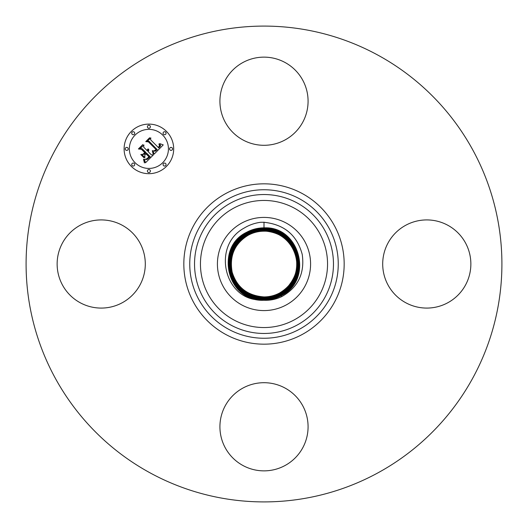 <?xml version="1.0" encoding="UTF-8"?>
<svg xmlns="http://www.w3.org/2000/svg" width="528" height="528" viewBox="0 0 528 528"><rect width="100%" height="100%" fill="white"/><g stroke="black" fill="none" stroke-linecap="round" stroke-linejoin="round"><path stroke-width="0.79" d="M264 300.26C270.204 300.538 276.137 299.31 281.8 296.584C298.056 287.41 304.867 273.359 302.234 254.43C297.033 235.145 284.288 224.433 264 222.288L260.72 222.281C254.826 223.034 249.361 224.935 244.325 227.984C211.919 245.315 223.912 298.61 258.654 299.858A36.254 36.254 0 0 0 263.927 300.254L264 300.036C227.898 301.983 214.355 247.784 246.767 232.459C214.21 247.896 228.122 302.056 264 300.036C270.131 300.016 275.893 298.551 281.285 295.64C275.9 298.551 270.138 300.016 264 300.036L264 299.812C270.092 299.792 275.814 298.333 281.173 295.442M241.666 223.12A46.583 46.583 0 0 1 304.88 241.666A46.583 46.583 0 0 1 286.334 304.88A46.583 46.583 0 0 1 223.12 286.334A46.583 46.583 0 0 1 241.666 223.12M264 222.156L264 227.852C300.214 225.905 313.797 280.262 281.285 295.64C313.942 280.15 299.99 225.826 264 227.858C257.855 227.872 252.074 229.343 246.662 232.267C252.061 229.337 257.842 227.872 264 227.852L264 228.076C257.888 228.096 252.146 229.561 246.774 232.459C252.133 229.555 257.875 228.096 264 228.076C299.99 226.136 313.487 280.163 281.18 295.442C313.632 280.051 299.772 226.063 264 228.076L264 228.294C257.928 228.314 252.219 229.766 246.873 232.65C214.52 247.995 228.34 301.818 264 299.812C228.122 301.745 214.665 247.889 246.873 232.65L246.979 232.848C214.823 248.101 228.565 301.594 264 299.594C270.059 299.574 275.748 298.122 281.074 295.251C313.335 279.952 299.548 226.288 264 228.294C257.928 228.32 252.219 229.772 246.88 232.657L246.662 232.267C213.932 247.784 227.858 302.221 263.927 300.254M258.654 299.858C225.179 296.663 216.539 246.569 246.662 232.261M281.8 296.584L281.18 295.442C275.827 298.34 270.105 299.798 264 299.812L264 299.594M281.18 295.442L281.074 295.251C313.322 279.952 299.548 226.301 264 228.301L264 228.518C257.968 228.545 252.292 229.984 246.985 232.855C214.83 248.094 228.565 301.58 264 299.587C270.052 299.567 275.741 298.122 281.068 295.244L280.969 295.053C313.012 279.853 299.323 226.538 264 228.525C257.961 228.538 252.292 229.984 246.979 232.848L247.084 233.046C215.134 248.2 228.782 301.356 264 299.369C270.019 299.35 275.675 297.911 280.962 295.053C313.025 279.853 299.33 226.525 264 228.518L264 228.743C258.001 228.763 252.364 230.195 247.091 233.046C215.14 248.2 228.789 301.343 264 299.363C270.013 299.343 275.669 297.904 280.962 295.053L280.856 294.855C312.715 279.754 299.105 226.763 264 228.743C258.007 228.769 252.371 230.201 247.097 233.046L247.196 233.244C215.444 248.299 229.007 301.118 264 299.145C269.98 299.125 275.596 297.7 280.856 294.855C312.701 279.754 299.105 226.769 264 228.749L264 228.967C258.04 228.987 252.437 230.413 247.196 233.237C215.45 248.299 229.007 301.105 263.993 299.138C269.973 299.119 275.596 297.693 280.85 294.855L280.751 294.657C312.404 279.649 298.881 227 264 228.967M264.007 228.974C258.047 228.994 252.443 230.413 247.203 233.244L247.302 233.435C215.747 248.398 229.231 300.881 264 298.921C269.947 298.901 275.524 297.482 280.751 294.664C312.391 279.655 298.881 227.007 264.007 228.974L263.993 229.192C258.073 229.211 252.509 230.624 247.302 233.435C215.761 248.398 229.231 300.874 263.993 298.914C269.94 298.901 275.517 297.482 280.744 294.657L280.645 294.466C312.094 279.55 298.657 227.231 263.993 229.192C258.08 229.218 252.516 230.63 247.309 233.442L247.309 233.442M280.639 294.459C312.088 279.556 298.657 227.245 264.007 229.198L263.993 229.416C258.113 229.436 252.582 230.842 247.408 233.633C216.058 248.503 229.456 300.65 264.007 298.696C269.907 298.676 275.451 297.271 280.645 294.466L280.54 294.268C311.784 279.451 298.432 227.469 263.993 229.416C258.119 229.436 252.589 230.842 247.414 233.633L247.408 233.633C216.071 248.497 229.456 300.637 263.993 298.69C269.9 298.676 275.444 297.264 280.639 294.466M247.414 233.633L247.513 233.831C216.368 248.602 229.673 300.412 264.007 298.472C269.867 298.452 275.378 297.053 280.533 294.268C293.825 287.522 301.541 270.435 297.449 255.427C292.446 239.369 281.299 230.703 264.007 229.423L263.993 229.64C258.152 229.66 252.655 231.053 247.52 233.831L247.619 234.029C234.458 240.709 226.816 257.631 230.868 272.501C235.825 288.4 246.873 296.98 264.007 298.247C269.828 298.234 275.306 296.842 280.427 294.07L280.427 294.07C293.634 287.371 301.303 270.389 297.238 255.473C292.268 239.521 281.186 230.908 263.993 229.64C258.159 229.66 252.668 231.059 247.526 233.831C234.274 240.55 226.578 257.585 230.657 272.547C235.64 288.545 246.754 297.191 263.993 298.465C269.854 298.452 275.372 297.053 280.526 294.268L280.434 294.07C293.627 287.371 301.297 270.395 297.238 255.479C292.268 239.534 281.186 230.921 264.007 229.64L263.993 229.865C258.185 229.885 252.727 231.271 247.625 234.023L247.625 234.023C234.472 240.702 226.822 257.624 230.875 272.494C235.825 288.387 246.866 296.974 263.993 298.247C269.821 298.228 275.299 296.835 280.421 294.07L280.328 293.872C293.443 287.219 301.059 270.349 297.02 255.532C292.083 239.679 281.074 231.125 263.993 229.865C258.199 229.885 252.74 231.271 247.632 234.029L247.724 234.227C234.656 240.854 227.06 257.671 231.086 272.441C236.009 288.242 246.985 296.769 264.007 298.03C269.795 298.01 275.233 296.624 280.322 293.878L280.322 293.878C293.436 287.219 301.052 270.356 297.02 255.539C292.083 239.692 281.081 231.139 264.007 229.865L263.993 230.083C258.225 230.102 252.806 231.482 247.731 234.221L247.724 234.227C234.663 240.854 227.066 257.671 231.092 272.435C236.009 288.229 246.979 296.756 263.993 298.023C269.782 298.003 275.22 296.624 280.315 293.878L280.223 293.68C293.251 287.067 300.821 270.303 296.809 255.585C291.898 239.844 280.962 231.343 263.993 230.083C258.238 230.109 252.813 231.482 247.738 234.221L247.83 234.419C234.848 241.012 227.304 257.717 231.304 272.389C236.194 288.077 247.097 296.551 264.007 297.805C269.755 297.785 275.161 296.413 280.216 293.68L280.223 293.68M280.21 293.674C293.238 287.067 300.815 270.31 296.802 255.592C291.898 239.851 280.969 231.35 264.007 230.089L263.993 230.307C258.265 230.327 252.879 231.7 247.837 234.419L247.837 234.419C234.854 241.006 227.311 257.71 231.304 272.382C236.194 288.07 247.091 296.538 263.993 297.799C269.742 297.779 275.147 296.406 280.203 293.68L280.111 293.482C293.053 286.915 300.577 270.263 296.591 255.638C291.713 240.002 280.85 231.554 263.993 230.307C258.278 230.327 252.892 231.7 247.85 234.419L247.942 234.617C235.039 241.164 227.548 257.756 231.521 272.336C236.379 287.918 247.21 296.333 264.007 297.581C269.716 297.561 275.088 296.195 280.111 293.482L280.111 293.482C293.047 286.915 300.571 270.27 296.584 255.644C291.713 240.016 280.856 231.568 264.007 230.314L263.993 230.531C258.304 230.551 252.952 231.911 247.949 234.617L248.048 234.815C235.237 241.316 227.786 257.803 231.739 272.276C236.564 287.76 247.322 296.122 264.007 297.356C269.683 297.337 275.009 295.984 279.998 293.291L280.005 293.284C292.862 286.763 300.333 270.224 296.373 255.691C291.529 240.161 280.738 231.772 263.993 230.531C258.311 230.551 252.965 231.911 247.955 234.617C235.052 241.157 227.555 257.75 231.521 272.323C236.379 287.905 247.196 296.32 263.993 297.574C269.702 297.561 275.075 296.195 280.097 293.482L280.104 293.482M279.794 292.895L279.781 292.888C293.462 284.486 298.841 272.125 295.937 255.809C291.166 240.491 280.526 232.214 264.007 230.987C258.39 231 253.11 232.34 248.173 235.006L248.048 234.821C235.244 241.309 227.792 257.789 231.739 272.27C236.557 287.747 247.309 296.109 263.993 297.35C269.663 297.337 274.996 295.984 279.992 293.291L279.998 293.284C292.849 286.77 300.326 270.23 296.366 255.704C291.535 240.174 280.744 231.785 264.007 230.538L263.993 230.756C258.337 230.776 253.024 232.129 248.054 234.808L248.054 234.808C253.037 232.129 258.357 230.776 264.007 230.762L263.993 230.98C258.377 231 253.103 232.34 248.16 235.006L248.153 235.013C234.432 243.448 229.027 255.856 231.95 272.224C236.749 287.602 247.434 295.904 264.007 297.132C269.643 297.112 274.936 295.766 279.893 293.093L279.899 293.086C293.667 284.618 299.086 272.171 296.155 255.75C291.344 240.319 280.625 231.99 263.993 230.756C280.632 232.003 291.35 240.332 296.155 255.757C299.079 272.177 293.66 284.625 279.893 293.086L279.794 292.895C293.469 284.48 298.855 272.118 295.937 255.803C291.159 240.478 280.513 232.201 263.993 230.98M248.16 235.013C234.439 243.448 229.04 255.849 231.957 272.217C236.742 287.588 247.421 295.891 263.993 297.125C269.63 297.112 274.923 295.766 279.88 293.093L279.893 293.086M264.007 296.908C269.603 296.888 274.864 295.555 279.787 292.895C274.85 295.555 269.59 296.888 263.987 296.901C247.546 295.687 236.927 287.443 232.168 272.171C229.264 255.908 234.63 243.586 248.259 235.204C234.643 243.58 229.277 255.902 232.175 272.158C236.927 287.423 247.533 295.673 263.987 296.901L264.007 297.35M248.266 235.204L248.259 235.204C253.169 232.558 258.41 231.224 263.993 231.205C258.43 231.224 253.189 232.551 248.279 235.204L248.272 235.204M290.492 283.199C306.425 262.931 290.03 230.215 263.993 231.205C287.918 230.591 304.755 258.192 292.994 279.16A32.716 32.716 0 0 1 290.492 283.199L288.367 286.15M122.351 225.317A44.075 44.075 0 0 1 139.9 285.133A44.075 44.075 0 0 1 80.084 302.683A44.075 44.075 0 0 1 62.535 242.867A44.075 44.075 0 0 1 122.351 225.317M225.317 405.649A44.075 44.075 0 0 1 285.133 388.1A44.075 44.075 0 0 1 302.683 447.916A44.075 44.075 0 0 1 242.867 465.465A44.075 44.075 0 0 1 225.317 405.649M405.649 302.683A44.075 44.075 0 0 1 388.1 242.867A44.075 44.075 0 0 1 447.916 225.317A44.075 44.075 0 0 1 465.465 285.133A44.075 44.075 0 0 1 405.649 302.683M378.061 55.216A237.91 237.91 0 0 1 472.784 378.061A237.91 237.91 0 0 1 149.939 472.784A237.91 237.91 0 0 1 55.216 149.939A237.91 237.91 0 0 1 378.061 55.216M302.683 122.351A44.075 44.075 0 0 1 242.867 139.9A44.075 44.075 0 0 1 225.317 80.084A44.075 44.075 0 0 1 285.133 62.535A44.075 44.075 0 0 1 302.683 122.351M166.426 131.366A24.796 24.796 0 0 1 166.426 166.426A24.796 24.796 0 0 1 131.366 166.426A24.796 24.796 0 0 1 131.366 131.366A24.796 24.796 0 0 1 166.426 131.366M135.082 162.71A19.536 19.536 0 0 1 135.082 135.082A19.536 19.536 0 0 1 162.71 135.082A19.536 19.536 0 0 1 162.71 162.71A19.536 19.536 0 0 1 135.082 162.71M154.136 154.143L152.922 150.711L155.146 151.272L157.245 149.655L149.035 141.26L147.292 141.326L150.797 137.828L150.619 139.795L158.242 147.418L159.522 145.847L158.908 143.966L159.265 143.959L159.878 145.622L158.525 147.536L158.816 147.992L160.578 145.814L159.753 143.629L163.238 144.89L154.136 154.143M153.173 154.143L152.315 150.665L153.331 153.285L153.173 154.143M154.018 150.902L156.097 149.563L148.394 141.847L145.741 141.629L149.655 137.716L146.368 141.412L148.566 141.557L156.545 149.543L155.06 150.856L154.018 150.902M153.43 154.849L145.477 162.802L144.434 159.251L147.121 159.482L150.229 156.783L146.645 153.193L146.177 153.661L149.338 156.829L146.942 159.027L145.372 159.232L146.916 158.756L148.942 156.809L145.985 153.853L144.824 155.014L144.896 157.535L141.689 154.321L144.243 154.308L145.999 152.552L142.138 148.691L140.164 148.678L143.92 144.916L143.669 147.16L146.962 150.454L147.86 148.988L147.173 150.658L147.53 151.021L148.606 149.061L148.823 150.381L148.177 151.661L151.411 154.895L153.43 154.849M144.428 162.921L143.464 159.192L144.428 160.829L144.428 162.921M144.071 157.826L140.758 154.513L144.071 157.826M143.128 154.136L144.698 152.566L141.418 149.285L138.402 148.969L142.837 144.533L139.036 148.744L141.517 149.008L145.094 152.585L143.128 154.136M163.508 165.627A1.505 1.505 0 0 1 163.508 163.508A1.505 1.505 0 0 1 165.627 163.508A1.505 1.505 0 0 1 165.627 165.627A1.505 1.505 0 0 1 163.508 165.627M132.158 165.627A1.505 1.505 0 0 1 132.158 163.508A1.505 1.505 0 0 1 134.284 163.508A1.505 1.505 0 0 1 134.284 165.627A1.505 1.505 0 0 1 132.158 165.627M147.833 172.121A1.505 1.505 0 0 1 147.833 169.996A1.505 1.505 0 0 1 149.959 169.996A1.505 1.505 0 0 1 149.959 172.121A1.505 1.505 0 0 1 147.833 172.121M132.158 134.284A1.505 1.505 0 0 1 132.158 132.158A1.505 1.505 0 0 1 134.284 132.158A1.505 1.505 0 0 1 134.284 134.284A1.505 1.505 0 0 1 132.158 134.284M125.671 149.959A1.505 1.505 0 0 1 125.671 147.833A1.505 1.505 0 0 1 127.796 147.833A1.505 1.505 0 0 1 127.796 149.959A1.505 1.505 0 0 1 125.671 149.959M165.627 132.158A1.505 1.505 0 0 1 165.627 134.284A1.505 1.505 0 0 1 163.508 134.284A1.505 1.505 0 0 1 163.508 132.158A1.505 1.505 0 0 1 165.627 132.158M172.121 147.833A1.505 1.505 0 0 1 172.121 149.959A1.505 1.505 0 0 1 169.996 149.959A1.505 1.505 0 0 1 169.996 147.833A1.505 1.505 0 0 1 172.121 147.833M149.959 125.671A1.505 1.505 0 0 1 149.959 127.796A1.505 1.505 0 0 1 147.833 127.796A1.505 1.505 0 0 1 147.833 125.671A1.505 1.505 0 0 1 149.959 125.671M233.534 319.77A63.551 63.551 0 0 1 208.23 233.534A63.551 63.551 0 0 1 294.466 208.23A63.551 63.551 0 0 1 319.77 294.466A63.551 63.551 0 0 1 233.534 319.77M230.696 324.964A69.472 69.472 0 0 1 203.036 230.696A69.472 69.472 0 0 1 297.304 203.036A69.472 69.472 0 0 1 324.964 297.304A69.472 69.472 0 0 1 230.696 324.964M228.4 329.162A74.257 74.257 0 0 1 198.838 228.4A74.257 74.257 0 0 1 299.6 198.838A74.257 74.257 0 0 1 329.162 299.6A74.257 74.257 0 0 1 228.4 329.162M225.562 334.356A80.17 80.17 0 0 1 193.644 225.562A80.17 80.17 0 0 1 302.438 193.644A80.17 80.17 0 0 1 334.356 302.438A80.17 80.17 0 0 1 225.562 334.356M264 299.587L264.007 298.472M264.007 298.465L264.007 297.581"/></g></svg>
